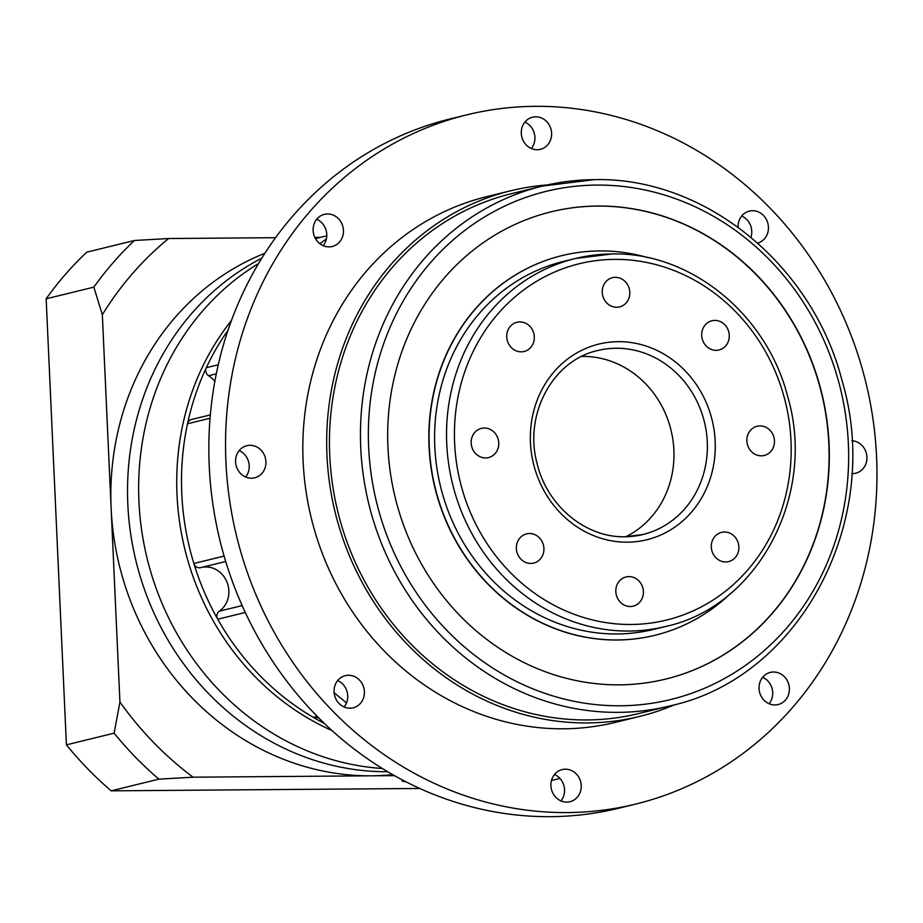 <?xml version="1.0" encoding="UTF-8"?>
<svg xmlns="http://www.w3.org/2000/svg" width="923" height="923" viewBox="0 0 923 923"><rect width="100%" height="100%" fill="white"/><g stroke="black" fill="none" stroke-linecap="round" stroke-linejoin="round"><path stroke-width="1.38" d="M349.99 708.195A16.533 15.091 76.2 0 0 353.174 707.803A16.533 15.091 76.2 0 0 364.239 689.873A16.533 15.091 76.2 0 0 348.49 675.278A16.533 15.091 76.2 0 0 345.306 675.671A16.533 15.091 76.2 0 0 334.241 693.6A16.533 15.091 76.2 0 0 349.99 708.195M337.656 680.574A16.533 15.091 -103.8 0 1 344.129 706.983M566.814 802.11A16.533 15.091 76.2 0 0 570.01 801.706A16.533 15.091 76.2 0 0 581.063 783.777A16.533 15.091 76.2 0 0 565.326 769.182A16.533 15.091 76.2 0 0 562.13 769.586A16.533 15.091 76.2 0 0 551.077 787.515A16.533 15.091 76.2 0 0 566.814 802.11M554.492 774.489A16.533 15.091 -103.8 0 1 560.953 800.899M774.974 704.941A16.533 15.091 76.2 0 0 778.158 704.537A16.533 15.091 76.2 0 0 789.223 686.608A16.533 15.091 76.2 0 0 773.474 672.013A16.533 15.091 76.2 0 0 770.29 672.417A16.533 15.091 76.2 0 0 759.225 690.346A16.533 15.091 76.2 0 0 774.974 704.941M762.64 677.32A16.533 15.091 -103.8 0 1 769.113 703.73M851.791 473.591A16.533 15.091 76.2 0 0 852.506 473.614A16.533 15.091 76.2 0 0 855.702 473.211A16.533 15.091 76.2 0 0 866.824 455.72A16.533 15.091 76.2 0 0 851.814 440.709M757.737 243.095A16.533 15.091 76.2 0 0 768.224 225.016A16.533 15.091 76.2 0 0 752.522 210.709A16.533 15.091 76.2 0 0 749.338 211.113A16.533 15.091 76.2 0 0 738.112 227.243M741.688 216.017A16.533 15.091 -103.8 0 1 750.941 237.257M537.198 149.722A16.533 15.091 76.2 0 0 540.382 149.33A16.533 15.091 76.2 0 0 551.446 131.401A16.533 15.091 76.2 0 0 535.698 116.806A16.533 15.091 76.2 0 0 532.513 117.198A16.533 15.091 76.2 0 0 521.449 135.127A16.533 15.091 76.2 0 0 537.198 149.722M524.864 122.101A16.533 15.091 -103.8 0 1 531.336 148.511M329.038 246.891A16.533 15.091 76.2 0 0 332.234 246.499A16.533 15.091 76.2 0 0 343.287 228.569A16.533 15.091 76.2 0 0 327.55 213.974A16.533 15.091 76.2 0 0 324.354 214.367A16.533 15.091 76.2 0 0 313.301 232.296A16.533 15.091 76.2 0 0 329.038 246.891M316.716 219.27A16.533 15.091 -103.8 0 1 323.177 245.68M251.494 478.218A16.533 15.091 76.2 0 0 254.69 477.826A16.533 15.091 76.2 0 0 265.755 459.896A16.533 15.091 76.2 0 0 250.006 445.301A16.533 15.091 76.2 0 0 246.822 445.694A16.533 15.091 76.2 0 0 235.757 463.623A16.533 15.091 76.2 0 0 251.494 478.218M239.172 450.597A16.533 15.091 -103.8 0 1 245.633 477.006M616.691 307.255A15.033 13.73 76.2 0 0 619.598 306.898A15.033 13.73 76.2 0 0 629.648 290.607A15.033 13.73 76.2 0 0 615.341 277.338A15.033 13.73 76.2 0 0 612.434 277.696A15.033 13.73 76.2 0 0 602.384 293.999A15.033 13.73 76.2 0 0 616.691 307.255M716.156 350.336A15.033 13.73 76.2 0 0 719.052 349.979A15.033 13.73 76.2 0 0 729.112 333.676A15.033 13.73 76.2 0 0 714.794 320.408A15.033 13.73 76.2 0 0 711.898 320.777A15.033 13.73 76.2 0 0 701.849 337.068A15.033 13.73 76.2 0 0 716.156 350.336M761.337 455.835A15.033 13.73 76.2 0 0 764.232 455.477A15.033 13.73 76.2 0 0 774.293 439.175A15.033 13.73 76.2 0 0 759.975 425.907A15.033 13.73 76.2 0 0 757.079 426.264A15.033 13.73 76.2 0 0 747.019 442.567A15.033 13.73 76.2 0 0 761.337 455.835M725.766 561.945A15.033 13.73 76.2 0 0 728.662 561.588A15.033 13.73 76.2 0 0 738.723 545.285A15.033 13.73 76.2 0 0 724.405 532.017A15.033 13.73 76.2 0 0 721.509 532.386A15.033 13.73 76.2 0 0 711.448 548.677A15.033 13.73 76.2 0 0 725.766 561.945M630.282 606.515A15.033 13.73 76.2 0 0 633.178 606.157A15.033 13.73 76.2 0 0 643.239 589.866A15.033 13.73 76.2 0 0 628.921 576.598A15.033 13.73 76.2 0 0 626.025 576.956A15.033 13.73 76.2 0 0 615.976 593.247A15.033 13.73 76.2 0 0 630.282 606.515M530.817 563.445A15.033 13.73 76.2 0 0 533.725 563.076A15.033 13.73 76.2 0 0 543.774 546.785A15.033 13.73 76.2 0 0 529.467 533.517A15.033 13.73 76.2 0 0 526.56 533.875A15.033 13.73 76.2 0 0 516.511 550.177A15.033 13.73 76.2 0 0 530.817 563.445M485.648 457.946A15.033 13.73 76.2 0 0 488.544 457.589A15.033 13.73 76.2 0 0 498.593 441.286A15.033 13.73 76.2 0 0 484.287 428.018A15.033 13.73 76.2 0 0 481.391 428.376A15.033 13.73 76.2 0 0 471.33 444.678A15.033 13.73 76.2 0 0 485.648 457.946M521.218 351.836A15.033 13.73 76.2 0 0 524.114 351.478A15.033 13.73 76.2 0 0 534.163 335.176A15.033 13.73 76.2 0 0 519.857 321.908A15.033 13.73 76.2 0 0 516.961 322.265A15.033 13.73 76.2 0 0 506.9 338.568A15.033 13.73 76.2 0 0 521.218 351.836M547.466 184.923A270.624 247.029 76.2 0 0 510.719 190.761A270.624 247.029 76.2 0 0 329.684 484.125A270.624 247.029 76.2 0 0 587.34 722.94A270.624 247.029 76.2 0 0 639.501 716.456A270.624 247.029 76.2 0 0 674.782 704.664M510.719 190.761L486.871 196.611A270.624 247.029 76.2 0 0 305.836 489.963A270.624 247.029 76.2 0 0 563.491 728.789A270.624 247.029 76.2 0 0 615.641 722.305L639.501 716.456M466.842 114.833L450.136 118.917A354.813 323.881 76.2 0 0 212.786 503.554A354.813 323.881 76.2 0 0 550.593 816.67A354.813 323.881 76.2 0 0 618.987 808.167L635.682 804.083A354.813 323.881 76.2 0 0 873.031 419.446A354.813 323.881 76.2 0 0 535.225 106.33A354.813 323.881 76.2 0 0 466.842 114.833A354.813 323.881 76.2 0 0 229.481 499.458A354.813 323.881 76.2 0 0 567.287 812.575A354.813 323.881 76.2 0 0 635.682 804.083M334.138 692.642A285.657 260.759 76.2 0 0 346.54 702.83A285.657 260.759 76.2 0 1 334.138 692.642M669.786 705.945C800.506 677.909 883.784 519.834 841.972 380.345C812.263 264.393 704.411 176.789 594.25 179.65L542.436 186.088L511.434 193.68A267.612 244.283 76.2 0 0 332.418 483.79A267.612 244.283 76.2 0 0 587.201 719.952A267.612 244.283 76.2 0 0 638.785 713.537L669.786 705.945A267.612 244.283 -103.8 0 1 618.214 712.36A267.612 244.283 -103.8 0 1 363.42 476.187A267.612 244.283 -103.8 0 1 542.436 186.088A267.612 244.283 -103.8 0 1 594.02 179.673M665.495 626.509C758.164 606.619 817.12 494.682 787.527 395.99C766.517 313.958 690.173 251.933 612.087 253.952L575.352 258.521L563.422 261.44A189.434 172.924 76.2 0 0 436.706 466.796A189.434 172.924 76.2 0 0 617.06 633.963A189.434 172.924 76.2 0 0 653.576 629.428L665.495 626.509A189.434 172.924 -103.8 0 1 628.99 631.044A189.434 172.924 -103.8 0 1 448.636 463.865A189.434 172.924 -103.8 0 1 575.352 258.521A189.434 172.924 -103.8 0 1 611.868 253.975M625.863 536.736A94.711 86.462 76.2 0 0 671.148 430.683A94.711 86.462 76.2 0 0 582.748 356.428A94.711 86.462 76.2 0 0 581.698 356.44M561.876 255.625A195.445 178.416 76.2 0 0 561.761 255.659A195.445 178.416 76.2 0 0 431.018 467.523A195.445 178.416 76.2 0 0 617.095 640.008A195.445 178.416 76.2 0 0 654.765 635.324A195.445 178.416 76.2 0 0 654.88 635.301M648.384 257.771A195.445 178.416 76.2 0 0 599.662 250.918A195.445 178.416 76.2 0 0 561.992 255.602A195.445 178.416 76.2 0 0 431.249 467.465A195.445 178.416 76.2 0 0 617.337 639.951A195.445 178.416 76.2 0 0 655.007 635.266A195.445 178.416 76.2 0 0 730.601 593.408M619.368 684.843A240.545 219.582 76.2 0 0 665.737 679.074A240.545 219.582 76.2 0 0 826.65 418.315A240.545 219.582 76.2 0 0 597.631 206.025A240.545 219.582 76.2 0 0 551.262 211.794A240.545 219.582 76.2 0 0 390.348 472.553A240.545 219.582 76.2 0 0 619.368 684.843M665.61 679.109A240.545 219.582 76.2 0 0 826.408 418.304A240.545 219.582 76.2 0 0 597.389 206.083A240.545 219.582 76.2 0 0 551.146 211.817M231.5 320.408A258.59 236.046 76.2 0 0 331.968 730.543A258.59 236.046 -103.8 0 1 231.5 320.408M382.353 768.513A270.624 247.029 -103.8 0 1 147.126 558.45A270.624 247.029 -103.8 0 1 258.636 263.459M315.504 238.711A270.624 247.029 -103.8 0 1 322.669 236.83A270.624 247.029 -103.8 0 1 326.765 235.873M261.867 258.14A270.624 247.029 76.2 0 0 136.016 561.172A270.624 247.029 76.2 0 0 387.672 771.732A270.624 247.029 76.2 0 1 136.016 561.172A270.624 247.029 76.2 0 1 261.867 258.14M402.901 780.235A29.467 2.538 177.4 0 0 402.555 780.65A29.467 2.538 177.4 0 0 405.601 781.643M392.713 774.662A270.624 247.029 -103.8 0 1 371.484 775.816A270.624 247.029 -103.8 0 1 111.129 508.388A270.624 247.029 -103.8 0 1 264.982 253.214M394.444 775.643L193.08 777.189L158.883 779.15A351.351 320.719 -103.8 0 1 114.106 733.162L119.932 702.045L102.338 314.743L93.846 287.134A351.351 320.719 -103.8 0 1 134.423 240.488L168.621 238.526L275.608 237.707M314.824 237.407L320.512 237.361M168.621 238.526A333.307 304.255 76.2 0 0 102.338 314.743M119.932 702.045A333.307 304.255 76.2 0 0 193.08 777.189M419.746 788.473L111.175 790.838A351.351 320.719 -103.8 0 1 66.41 744.849L46.15 298.81A351.351 320.719 -103.8 0 1 86.716 252.175L134.423 240.488M46.15 298.81L93.846 287.134M66.41 744.849L114.106 733.162M402.624 780.097A30.067 2.596 177.4 0 0 401.955 780.685A30.067 2.596 177.4 0 0 405.889 781.781M551.469 780.489L559.938 778.412M555.265 774.847L554.261 774.778M111.175 790.838L158.883 779.15M201.583 567.403A24.056 21.956 -103.8 0 1 205.714 566.941A24.056 21.956 -103.8 0 1 227.727 584.201A24.056 21.956 -103.8 0 1 219.293 611.188A6.011 5.492 76.2 0 0 217.736 619.218A258.59 236.046 76.2 0 0 313.232 717.321A6.011 5.492 76.2 0 0 317.12 717.909L318.412 717.598M319.946 243.787A285.657 260.759 -103.8 0 1 326.373 238.965M210.352 414.889L191.465 419.515A6.011 5.492 76.2 0 0 187.519 423.772A258.59 236.046 76.2 0 0 193.865 563.491A6.011 5.492 76.2 0 0 200.637 567.633L225.72 561.496L200.522 567.668M324.331 723.424A258.59 236.046 -103.8 0 1 228.027 330.261A258.59 236.046 76.2 0 0 206.314 367.712A6.011 5.492 76.2 0 0 208.598 375.719A24.056 21.956 -103.8 0 1 214.84 381.545M596.673 185.073A261.601 238.792 76.2 0 0 368.646 447.274A261.601 238.792 76.2 0 0 620.325 705.783A261.601 238.792 76.2 0 0 848.352 443.594A261.601 238.792 76.2 0 0 596.673 185.073M614.522 259.375A183.423 167.432 76.2 0 0 454.635 443.213A183.423 167.432 76.2 0 0 631.101 624.479A183.423 167.432 76.2 0 0 790.988 440.64A183.423 167.432 76.2 0 0 614.522 259.375M627.363 542.182A100.734 91.954 -103.8 0 1 530.448 442.636A100.734 91.954 -103.8 0 1 618.26 341.672A100.734 91.954 -103.8 0 1 715.163 441.217A100.734 91.954 -103.8 0 1 627.363 542.182M616.149 348.248A94.711 86.462 76.2 0 0 597.885 350.509C553.039 360.085 523.514 414.3 537.105 463.542C546.981 505.781 585.793 537.855 624.929 536.748L642.962 534.509A94.711 86.462 76.2 0 0 706.326 431.837A94.711 86.462 76.2 0 0 616.149 348.248M625.148 536.771A94.711 86.462 76.2 0 0 642.962 534.509M219.293 611.188L242.149 605.592M217.736 619.218L245.287 612.468M193.865 563.491L224.104 556.073M187.519 423.772L210.063 418.257M206.314 367.712L218.278 364.781M208.598 375.719L216.328 373.827M313.232 717.321L317.177 716.352M315.447 238.596L322.669 236.83"/></g></svg>
